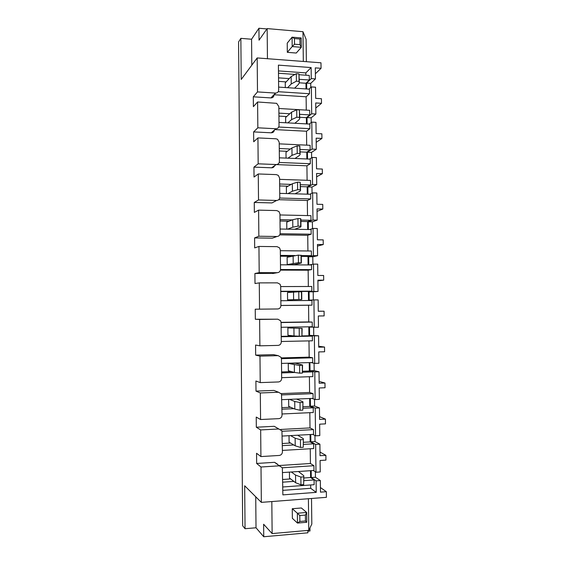 <?xml version="1.0" encoding="UTF-8"?>
<svg xmlns="http://www.w3.org/2000/svg" width="565" height="565" viewBox="0 0 565 565"><rect width="100%" height="100%" fill="white"/><g stroke="black" fill="none" stroke-linecap="round" stroke-linejoin="round"><path stroke-width="0.85" d="M307.869 530.415L307.897 532.809L263.742 536.75L256.016 527.774L245.048 528.72L242.682 525.782L238.592 41.937L240.852 38.349L241.206 79.467L257.181 57.934L257.499 91.918L253.297 96.813L270.925 97.922C272.817 97.844 273.848 96.841 274.018 94.92L275.755 93.084M315.793 108.007L321.492 103.31L321.436 98.713L315.673 98.345L315.538 87.194L311.364 86.918L311.689 113.784L315.87 114.031L311.146 117.803L311.202 122.57M315.87 114.031L315.729 102.957L321.492 103.31M321.93 138.439L316.16 138.157L316.294 149.266L312.113 149.075L311.788 122.111L315.969 122.344L316.103 133.531L321.873 133.82L321.93 138.439L316.209 142.345M322.368 173.688L316.591 173.476L316.725 184.621L312.537 184.487L312.212 157.43L316.4 157.607L316.534 168.829L322.311 169.055L322.368 173.688L316.633 176.803M322.813 209.057L317.022 208.916L317.163 220.103L312.961 220.018L312.636 192.87L316.831 192.997L316.965 204.262L322.749 204.41L322.813 209.057L317.057 211.374M323.251 244.553L317.459 244.483L317.594 255.712L313.391 255.677L313.059 228.43L317.262 228.507L317.403 239.807L323.194 239.885L323.251 244.553L317.481 246.065M323.696 280.169L317.897 280.169L318.031 291.434L313.815 291.455L313.49 264.116L317.7 264.137L317.834 275.48L323.639 275.487L323.696 280.169L317.904 280.869M314.246 327.361L313.921 299.923L318.137 299.895L318.272 311.273L324.084 311.209L324.141 315.906L318.328 315.983L318.469 327.29L309.5 327.043L309.599 335.377L314.352 335.857L314.684 363.387L318.907 363.267L318.766 351.917L324.593 351.769L324.536 347.058L318.709 347.2L318.575 335.772L309.599 335.377M318.272 311.209L324.084 311.209M318.702 346.232L324.536 347.058M314.084 363.26L314.168 370.605L319.013 371.784L319.154 383.24L324.981 383.028L325.037 387.76L319.211 387.978L319.345 399.363L315.115 399.547L311.951 398.41M319.126 381.382L324.981 383.028M314.514 399.328L314.592 406.03L319.451 407.909L319.592 419.414L325.433 419.124L325.489 423.87L319.649 424.167L319.79 435.594L315.553 435.827L312.706 434.386M319.557 416.645L325.433 419.124M314.945 435.523L315.016 441.583L319.896 444.168L320.037 455.708L325.885 455.348L325.941 460.108L320.094 460.482L320.235 471.952L315.983 472.241L313.321 470.497M319.988 452.028L325.885 455.348M315.383 471.839L315.447 477.248L320.341 480.554L320.482 492.136L326.337 491.698L326.408 497.334L261.341 502.37L244.68 485.773L245.048 528.72M320.426 487.539L326.337 491.698M307.876 531.192L310.001 531.001L309.966 527.865M277.02 427.882L274.216 426.307L256.319 427.225L260.663 429.923L260.917 456.577L256.559 453.271L256.651 463.462L261.009 467.008L261.341 502.37M256.319 427.225L256.228 417.069L260.571 419.527L278.835 418.637C280.798 418.34 281.864 417.161 282.041 415.113L281.497 394.024L278.566 392.244L273.856 390.415L255.994 391.107L255.903 380.987L260.225 382.611L278.46 381.954C280.417 381.679 281.483 380.52 281.66 378.479L281.455 358.916L281.052 357.334L278.192 355.653L273.495 354.651L255.663 355.117L255.571 345.038L259.879 345.822L278.086 345.399C280.042 345.151 281.109 344.007 281.278 341.973L281.08 322.679L280.586 320.751L277.818 319.19L255.338 319.253L255.246 309.203L277.712 308.97C279.668 308.751 280.727 307.628 280.904 305.601L280.699 286.18L280.099 284.266L277.443 282.853L259.286 282.881L259.533 309.161M255.994 391.107L260.317 392.965L260.571 419.527M255.663 355.117L259.978 356.141L260.225 382.611M255.338 319.253L259.632 319.444L259.879 345.822M259.286 282.881L255.006 283.517L254.914 273.502L273.785 273.333M253.297 96.813L253.388 106.658L257.598 101.983L257.838 127.81L253.621 131.906L253.713 141.787L257.93 137.909L258.177 163.822L253.939 167.12L254.031 177.036L258.269 173.964L258.516 199.968L254.264 202.461L254.356 212.405L258.608 210.138L258.855 236.234L254.589 237.922L254.681 247.901L258.947 246.446L259.194 272.634L254.914 273.502M304.21 34.684L303.963 34.091M267.45 58.718L267.153 28.596L259.045 40.172L258.932 28.25L251.573 39.232L240.852 38.349M258.932 28.25L266.913 28.942M315.376 73.782L321.054 68.301L320.984 62.8L257.181 57.934M257.499 91.918L275.501 93.084C277.436 93.006 278.488 91.989 278.658 90.019L278.404 65.13L311.131 67.567L311.266 78.62L315.44 78.909L315.305 67.878L321.054 68.301M316.294 149.266L311.555 152.373L311.626 157.797M316.725 184.621L311.972 187.057L312.042 193.152M317.163 220.103L312.389 221.854L312.473 228.627M317.594 255.712L312.805 256.778L312.897 264.229M318.031 291.434L313.229 291.815L313.321 299.951M313.653 327.319L313.745 335.299M318.575 335.772L314.352 335.857M319.013 371.784L314.783 371.918L315.115 399.547M319.451 407.909L315.221 408.107L315.553 435.827M319.896 444.168L315.651 444.415L315.983 472.241M261.009 467.008L279.322 465.814L282.352 467.742L282.867 494.876L316.231 492.362L310.715 488.308L310.672 484.954M320.341 480.554L316.089 480.857L316.231 492.362M263.742 536.75L263.629 524.242L272.132 533.579L308.765 530.337L311.816 524.059L311.513 498.485M308.765 530.337L308.398 498.726M272.132 533.579L271.822 501.558M256.016 527.774L255.733 496.776M260.917 456.577L279.216 455.454C281.179 455.129 282.246 453.935 282.422 451.873L281.928 430.827L274.216 426.307M260.663 429.923L278.94 428.962M309.825 412.676L310.001 427.917L280.77 429.457M260.317 392.965L278.566 392.244M276.101 391.284L273.856 390.415M309.401 376.721L309.585 392.47L281.25 393.6M259.978 356.141L278.192 355.653M274.894 354.947L273.495 354.651M308.984 340.893L309.175 357.137L281.292 357.906M259.632 319.444L277.818 319.19M280.897 305.495L308.561 305.234L308.758 321.923L281.073 322.34M280.445 270.119L308.151 270.204L308.342 286.49M259.194 272.634L277.344 272.676C279.294 272.478 280.353 271.37 280.523 269.357L280.325 249.998L279.569 247.88L277.076 246.651L258.947 246.446M279.753 234.856L307.741 235.287L307.925 250.973M254.589 237.922L272.33 238.169L274.336 237.448M258.855 236.234L276.97 236.502C278.919 236.332 279.979 235.245 280.148 233.239L279.95 213.951L278.983 211.585L276.709 210.568L258.608 210.138M278.707 199.699L307.332 200.483L307.508 215.576M254.264 202.461L271.977 202.927L274.597 201.528M258.516 199.968L276.603 200.462C278.545 200.314 279.604 199.24 279.774 197.249L279.576 178.024L278.319 175.39L276.341 174.613L258.269 173.964M276.179 164.584L306.929 165.806L307.099 180.306M253.939 167.12L271.624 167.805C273.079 167.777 274.06 167.078 274.583 165.714M258.177 163.822L276.236 164.542C278.178 164.422 279.23 163.363 279.4 161.378L279.202 142.225L277.556 139.294L275.974 138.785L257.93 137.909M274.908 129.597L306.52 131.235L306.682 145.149M253.621 131.906L271.278 132.803C273.029 132.74 274.053 131.829 274.364 130.077M257.838 127.81L275.868 128.749C277.803 128.65 278.856 127.612 279.032 125.635L278.835 106.552L276.673 103.338L257.598 101.983M274.18 94.751L306.117 96.792L306.272 110.118M251.806 65.18L251.573 39.232M277.542 464.211L274.576 462.318L256.651 463.462M310.249 448.751L310.418 463.498L279.322 465.518M306.371 61.691L306.11 39.289L302.974 31.704L303.32 61.458M267.153 28.596L302.974 31.704M315.44 78.909L310.729 83.352L310.778 87.455M285.304 87.554L285.254 82.836L291.152 76.6L296.314 73.725L298.97 73.916L299.309 82.024M316.089 480.857L311.273 477.545L311.188 470.638M315.651 444.415L310.849 441.816L310.764 434.492M315.221 408.107L310.432 406.214L310.34 398.473M314.783 371.918L310.016 370.739L309.917 362.582M314.684 363.387L310.764 362.553M313.921 299.923L309.182 300.142L309.09 291.837L313.229 291.815M313.815 291.455L309.09 291.837M313.49 264.116L309.161 264.95M308.773 264.943L308.674 256.743L312.805 256.778M313.391 255.677L308.674 256.743M313.059 228.43L309.804 229.538M308.356 229.51L308.264 221.777L312.389 221.854M312.961 220.018L308.264 221.777M312.636 192.87L309.79 194.254M307.939 194.198L307.854 186.923L311.972 187.057M312.537 184.487L307.854 186.923M312.212 157.43L309.585 159.09M307.522 159.005L307.445 152.19L311.555 152.373M312.113 149.075L307.445 152.19M311.788 122.111L309.295 124.053M307.113 123.933L307.035 117.569L311.146 117.803M311.689 113.784L307.035 117.569M311.364 86.918L308.97 89.129M306.703 88.98L306.633 83.069L310.729 83.352M311.266 78.62L306.633 83.069M311.131 67.567L305.835 72.899L305.863 75.202M299.252 74.728L309.274 75.449L309.33 80.018L305.962 83.26L306.025 88.931M278.63 87.102L309.436 89.164L309.493 93.734L306.117 96.792M278.856 108.487L309.691 110.316L309.747 114.9L306.364 117.661L306.435 123.897M278.997 122.4L309.853 124.081L309.91 128.672L306.52 131.235M279.223 143.856L310.107 145.311L310.164 149.909L306.767 152.183L306.844 158.977M279.364 157.819L310.27 159.118L310.326 163.723L306.929 165.806M279.59 179.352L310.524 180.419L310.581 185.038L307.176 186.817L307.261 194.176M279.731 193.357L310.686 194.275L310.743 198.901L307.332 200.483M279.957 214.961L310.941 215.653L310.997 220.286L307.579 221.572L307.678 229.496M280.106 229.023L311.11 229.56L311.167 234.2L307.741 235.287M280.332 250.705L311.364 251.008L311.421 255.655L307.989 256.439L308.087 264.943M280.48 264.808L311.527 264.957L311.583 269.611L308.151 270.204M280.706 286.568L311.788 286.483L311.845 291.145L308.398 291.427L308.511 300.509M280.847 300.721L311.951 300.481L312.007 305.156L308.561 305.234M281.13 327.283L312.268 326.761L312.212 322.078L308.758 321.923M308.815 326.817L308.921 335.772L302.211 335.907M281.271 341.493L312.431 340.815L312.374 336.126L308.921 335.772M281.504 363.415L312.692 362.497L312.636 357.8L309.175 357.137M309.239 362.596L309.338 371.028L302.614 371.247M281.653 377.674L312.862 376.601L312.805 371.897L309.338 371.028M281.879 399.674L313.116 398.36L313.059 393.643L309.585 392.47M309.655 398.502L309.754 406.412L303.017 406.715M282.027 413.983L313.285 412.514L313.229 407.789L309.754 406.412M282.26 436.06L313.547 434.344L313.49 429.612L310.001 427.917M310.079 434.534L310.164 441.915L303.419 442.296M282.408 450.418L313.716 448.546L313.66 443.808L310.164 441.915M282.634 472.573L313.978 470.454L313.921 465.708L310.418 463.498M310.503 470.687L310.588 477.531L303.829 478.004M282.79 486.981L314.147 484.706L314.091 479.953L310.588 477.531M314.168 370.605L310.016 370.739M314.592 406.03L310.432 406.214M315.016 441.583L310.849 441.816M315.447 477.248L311.273 477.545M282.825 490.371L310.715 488.308M313.49 429.612L282.09 431.279M313.059 393.643L281.78 394.914M312.636 357.8L281.441 358.669M280.897 305.439L312.007 305.156M312.212 322.078L281.08 322.551M280.523 269.512L311.583 269.611M280.12 233.712L311.167 234.2M279.689 198.025L310.743 198.901M279.23 162.466L310.326 163.723M278.736 127.026L309.91 128.672M278.206 91.7L309.493 93.734M278.46 70.915L305.835 72.899M313.921 465.708L282.366 467.785M278.573 81.381L286.137 81.897M299.337 82.808L305.962 83.26M314.091 479.953L303.857 480.674M293.864 481.387L282.733 482.178M290.629 478.929L282.712 479.487M291.3 471.987L295.537 475.059L300.863 477.065L300.947 484.819L295.622 482.722L289.492 478.068L289.428 472.114M313.66 443.808L303.447 444.401M293.772 444.966L282.359 445.63M290.544 443.038L282.338 443.511M290.537 435.601L295.135 438.193L300.439 439.74L300.531 447.466L295.22 445.827L289.103 442.183L289.033 435.686M313.229 407.789L303.031 408.255M293.899 408.672L281.977 409.208M290.678 407.266L281.963 407.662M289.478 399.356L294.732 401.461L300.022 402.548L300.107 410.247L294.81 409.067L288.722 406.419L288.644 399.391M312.805 371.897L302.621 372.229M294.64 372.49L281.603 372.921M291.399 371.615L281.589 371.932M299.605 365.491L299.69 373.161L294.407 372.434L288.341 370.781L288.263 363.401L299.605 365.491L302.543 365.018L295.318 363.196L288.263 363.401M312.374 336.126L281.222 336.754M295.375 336.041L281.222 336.33M299.189 328.562L299.273 336.21L294.005 335.928L287.959 335.264L287.882 327.912L302.12 328.378L287.882 327.912M280.756 291.554L308.398 291.427M287.578 299.867L301.795 299.429L287.578 299.867L287.5 292.543L298.772 291.773L301.703 291.872L301.795 299.394M280.756 291.279L311.845 291.145M280.388 256.22L291.109 256.305M301.3 256.39L307.989 256.439M287.204 264.589L298.447 262.697L301.378 263.022L294.224 264.625L287.204 264.589L287.126 257.294L298.362 255.105L301.293 255.486L301.378 262.845M280.381 255.401L294.683 255.521M301.293 255.571L311.421 255.655M280.021 221.014L289.103 221.198M300.905 221.438L307.579 221.572M286.822 229.136L286.745 222.165L292.727 219.714L297.953 218.57L300.622 218.627L300.877 219.234L300.961 226.424M280.007 219.651L292.282 219.898M300.884 220.075L310.997 220.286M279.654 185.927L288.044 186.196M300.502 186.598L307.176 186.817M286.441 193.555L286.37 187.149L292.331 183.752L297.536 182.17L300.206 182.262L300.545 190.137M279.64 184.013L291.194 184.402M300.481 184.706L310.581 185.038M279.294 150.961L287.288 151.314M300.107 151.886L306.767 152.183M286.06 158.101L285.996 152.26L291.936 147.91L297.134 145.897L299.796 146.017L300.135 153.97M279.265 148.51L290.424 149.019M300.079 149.457L310.164 149.909M278.933 116.108L286.674 116.545M299.711 117.287L306.364 117.661M285.678 122.767L285.622 117.492L291.547 112.195L296.724 109.744L299.379 109.907L299.718 117.937M278.898 113.127L289.803 113.756M299.683 114.321L309.747 114.9M278.531 77.864L289.252 78.613M299.281 79.312L309.33 80.018M278.488 73.245L294.605 74.396M287.585 87.702L291.236 83.973L296.399 81.183L296.314 73.725M296.399 81.183L299.055 81.367L298.97 73.916M299.055 81.367L299.323 82.886L298.377 84.453L294.626 88.175M287.804 122.88L291.625 119.589L296.809 117.23L296.724 109.744M296.809 117.23L299.464 117.379L299.379 109.907M299.464 117.379L299.733 118.657L298.786 119.985L294.845 123.262M287.945 158.179L292.02 155.333L297.218 153.405L297.134 145.897M297.218 153.405L299.881 153.525L299.796 146.017M299.881 153.525L300.142 154.563L299.189 155.636L294.994 158.475M287.938 193.604L292.416 191.196L297.621 189.706L297.536 182.17M297.621 189.706L300.29 189.791L300.206 182.262M300.29 189.791L300.552 190.589L299.591 191.415L294.987 193.809M287.585 229.15L292.811 227.194L298.038 226.141L297.953 218.57M298.038 226.141L300.707 226.191L300.622 218.627M300.707 226.191L300.961 226.742L300.001 227.321L294.626 229.27M298.447 262.697L298.362 255.105M301.124 262.711L301.039 255.126M298.857 299.386L298.772 291.773M301.541 299.372L301.456 291.759M299.273 336.21L301.957 336.154L301.872 328.519M301.957 336.154L302.127 328.456M299.69 373.161L302.381 373.077L302.296 365.407M302.381 373.077L302.543 365.237M300.107 410.247L302.805 410.126L302.96 401.793L296.576 399.052M300.022 402.548L302.713 402.428M302.805 410.126L302.967 402.153M300.531 447.466L303.228 447.311L303.384 438.694L297.656 435.212M300.439 439.74L303.137 439.584M303.228 447.311L303.384 439.196M300.947 484.819L303.652 484.622L303.801 475.73L298.447 471.5M300.863 477.065L303.56 476.874M303.652 484.622L303.815 476.38M301.194 37.933L299.937 39.02L300.008 44.656L301.307 47.305L301.194 37.933L292.084 37.163L287.225 43.138L287.324 52.333L296.258 53.039L301.307 47.305L292.183 46.563L287.324 52.333M300.008 44.656L294.52 44.204L292.183 46.563L292.084 37.163L294.457 38.554L299.937 39.02M294.52 44.204L294.457 38.554M301.392 507.984L306.668 512.462L297.36 513.232L292.267 508.719L301.392 507.984M306.781 522.272L305.467 520.972L299.867 521.446L297.465 523.07L306.781 522.272L306.668 512.462L305.397 515.068L299.796 515.534L297.36 513.232L297.465 523.07L292.373 518.338L292.267 508.719M305.467 520.972L305.397 515.068M299.867 521.446L299.796 515.534M277.344 272.676L272.683 273.531M276.97 236.502L272.33 238.169M276.603 200.462L271.977 202.927M276.236 164.542L271.624 167.805M275.868 128.749L271.278 132.803M275.501 93.084L270.925 97.922M279.322 465.814L274.576 462.318M291.236 83.973L291.152 76.6M291.625 119.589L291.547 112.195M292.02 155.333L291.936 147.91M292.416 191.196L292.331 183.752M292.811 227.194L292.727 219.714M293.207 263.311L293.122 255.811M293.609 299.556L293.525 292.027M294.005 335.928L293.927 328.378M294.407 372.434L294.33 364.856M294.81 409.067L294.732 401.461M295.22 445.827L295.135 438.193M295.622 482.722L295.537 475.059"/></g></svg>
